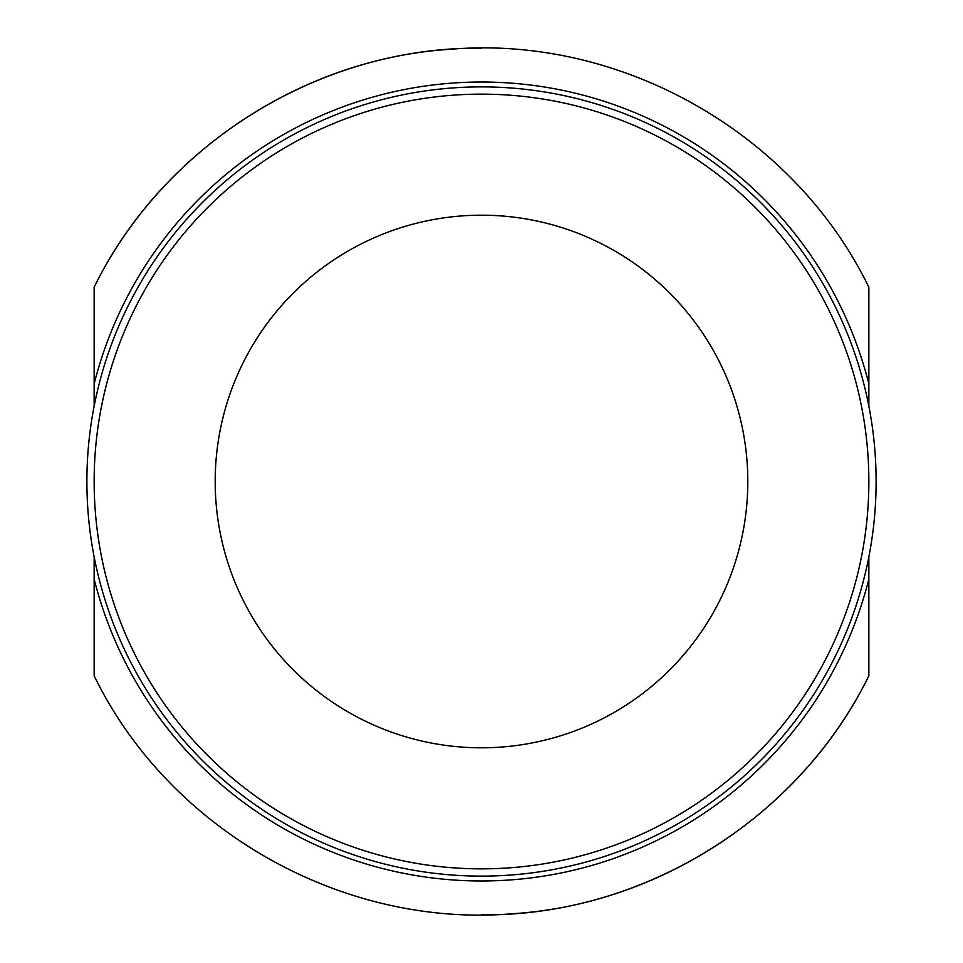 <?xml version="1.0" encoding="UTF-8"?>
<svg xmlns="http://www.w3.org/2000/svg" width="963" height="963" viewBox="0 0 963 963"><rect width="100%" height="100%" fill="white"/><g stroke="black" fill="none" stroke-linecap="round" stroke-linejoin="round"><path stroke-width="1.44" d="M86.887 481.5A394.613 394.613 0 0 1 481.5 86.887A394.613 394.613 0 0 1 876.113 481.5A394.613 394.613 0 0 1 481.5 876.113A394.613 394.613 0 0 1 86.887 481.5M868.855 481.5A387.355 387.355 0 0 1 481.5 868.855A387.355 387.355 0 0 1 94.145 481.5A387.355 387.355 0 0 1 481.5 94.145A387.355 387.355 0 0 1 868.855 481.5A387.355 387.355 0 0 0 481.5 94.145A387.355 387.355 0 0 0 94.145 481.5A387.355 387.355 0 0 0 481.5 868.855A387.355 387.355 0 0 0 868.855 481.5M868.855 579.088A399.452 399.452 0 0 1 94.145 579.088L94.145 675.797C169.151 830.106 342.479 928.452 513.423 913.67C662.809 903.944 802.901 810.196 868.855 675.797L868.855 556.867M868.855 406.133L868.855 287.203C793.849 132.894 620.521 34.548 449.577 49.33C300.191 59.056 160.099 152.804 94.145 287.203L94.145 383.912A399.452 399.452 0 0 1 868.855 383.912M868.855 675.797C802.901 810.196 662.809 903.944 513.423 913.67C342.479 928.452 169.151 830.106 94.145 675.797L94.145 579.088L94.145 675.797C169.151 830.106 342.479 928.452 513.423 913.67C662.809 903.944 802.901 810.196 868.855 675.797C802.901 810.196 662.809 903.944 513.423 913.67C342.479 928.452 169.151 830.106 94.145 675.797L94.145 579.088L94.145 675.797C169.151 830.106 342.479 928.452 513.423 913.67C662.809 903.944 802.901 810.196 868.855 675.797C802.901 810.196 662.809 903.944 513.423 913.67C342.479 928.452 169.151 830.106 94.145 675.797C169.151 830.106 342.479 928.452 513.423 913.67C662.809 903.944 802.901 810.196 868.855 675.797C802.901 810.196 662.809 903.944 513.423 913.67C342.479 928.452 169.151 830.106 94.145 675.797C169.151 830.106 342.479 928.452 513.423 913.67C662.809 903.944 802.901 810.196 868.855 675.797C802.901 810.196 662.809 903.944 513.423 913.67C342.479 928.452 169.151 830.106 94.145 675.797C169.151 830.106 342.479 928.452 513.423 913.67C662.809 903.944 802.901 810.196 868.855 675.797C802.901 810.196 662.809 903.944 513.423 913.67C342.479 928.452 169.151 830.106 94.145 675.797C169.151 830.106 342.479 928.452 513.423 913.67C662.809 903.944 802.901 810.196 868.855 675.797C802.901 810.196 662.809 903.944 513.423 913.67C342.479 928.452 169.151 830.106 94.145 675.797C169.151 830.106 342.479 928.452 513.423 913.67C662.809 903.944 802.901 810.196 868.855 675.797C798.363 820.103 642.092 916.547 481.5 914.85C642.092 916.547 798.363 820.103 868.855 675.797M94.145 383.912L94.145 287.203C164.637 142.897 320.908 46.453 481.5 48.15C320.908 46.453 164.637 142.897 94.145 287.203L94.145 383.912L94.145 287.203C160.099 152.804 300.191 59.056 449.577 49.33C620.521 34.548 793.849 132.894 868.855 287.203C793.849 132.894 620.521 34.548 449.577 49.33C300.191 59.056 160.099 152.804 94.145 287.203L94.145 406.133M94.145 556.867L94.145 579.088M94.145 287.203C160.099 152.804 300.191 59.056 449.577 49.33C620.521 34.548 793.849 132.894 868.855 287.203M747.806 481.5A266.306 266.306 0 0 1 481.5 747.806A266.306 266.306 0 0 1 215.194 481.5A266.306 266.306 0 0 1 481.5 215.194A266.306 266.306 0 0 1 747.806 481.5"/></g></svg>
